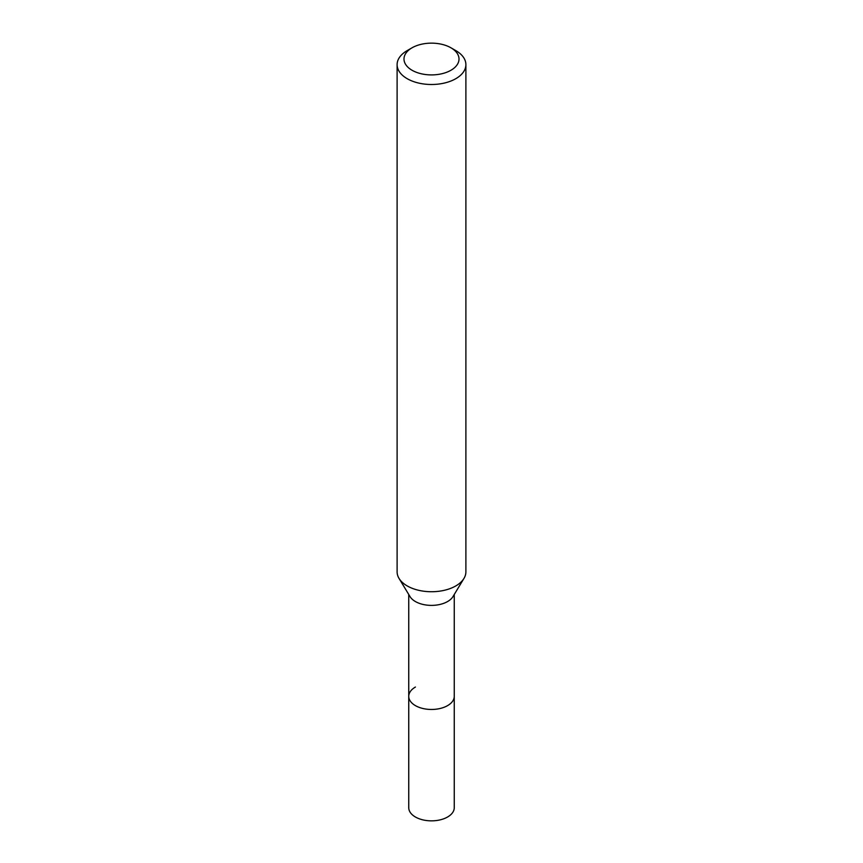 <?xml version="1.0" encoding="UTF-8"?>
<svg xmlns="http://www.w3.org/2000/svg" width="863" height="863" viewBox="0 0 863 863"><rect width="100%" height="100%" fill="white"/><g stroke="black" fill="none" stroke-linecap="round" stroke-linejoin="round"><path stroke-width="1.29" d="M408.749 594.488L408.749 807.714A22.751 13.128 0 0 0 422.794 819.85A22.751 13.128 0 0 0 447.584 817.002A22.751 13.128 0 0 0 454.251 807.714L454.251 696.333A22.751 13.128 180 0 1 447.584 705.621A22.751 13.128 180 0 1 422.794 708.469A22.751 13.128 180 0 1 408.749 696.333A22.751 13.128 180 0 1 415.416 687.045M463.96 578.426L452.978 596.592A22.751 13.128 180 0 1 447.584 601.543A22.751 13.128 180 0 1 410.022 596.592L399.04 578.426A34.391 19.849 0 0 0 455.815 585.923A34.391 19.849 0 0 0 463.96 578.426A34.391 19.849 0 0 0 465.891 571.878L465.891 64.649A34.391 19.849 180 0 1 455.815 78.684A34.391 19.849 180 0 1 418.339 82.988A34.391 19.849 180 0 1 397.109 64.649A34.391 19.849 180 0 1 407.185 50.604L412.05 47.799A27.508 15.879 180 0 1 450.95 47.799A27.508 15.879 180 0 1 450.95 70.259A27.508 15.879 180 0 1 412.05 70.259A27.508 15.879 180 0 1 412.05 47.799L407.185 50.604M408.749 696.333A22.751 13.128 0 0 0 422.794 708.469A22.751 13.128 0 0 0 447.584 705.621A22.751 13.128 0 0 0 454.251 696.333L454.251 594.488M397.109 64.649L397.109 571.878A34.391 19.849 0 0 0 399.04 578.426M450.95 47.799L455.815 50.604A34.391 19.849 180 0 1 465.891 64.649"/></g></svg>
